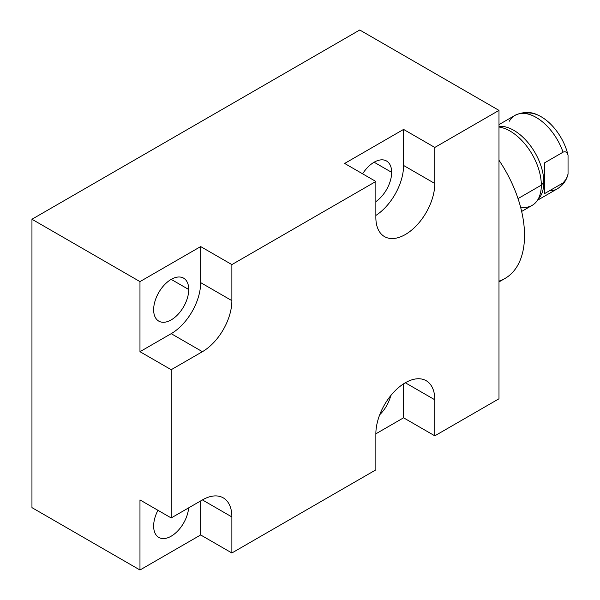 <?xml version="1.0" encoding="UTF-8"?>
<svg xmlns="http://www.w3.org/2000/svg" width="600" height="600" viewBox="0 0 600 600"><rect width="100%" height="100%" fill="white"/><g stroke="black" fill="none" stroke-linecap="round" stroke-linejoin="round"><path stroke-width="0.9" d="M139.972 570L139.972 499.92L171.195 517.942L171.195 369.712L171.195 517.942L139.972 499.92L171.195 517.942L202.41 499.92A41.678 24.06 -60 0 1 231.877 516.938L231.877 552.982L375.862 469.86L375.862 433.808A41.678 24.06 -60 0 1 405.33 382.77A41.678 24.06 -60 0 1 434.805 399.78L434.805 435.832L498.99 398.775L498.99 110.385L359.752 30L31.957 219.248L139.972 281.61L200.663 246.577L231.877 264.6L375.862 181.47L344.64 163.447L403.582 129.42L434.805 147.442L498.99 110.385L359.752 30L31.957 219.248L359.752 30L498.99 110.385L434.805 147.442L434.805 183.495A41.678 24.06 -60 0 1 405.33 234.532A41.678 24.06 -60 0 1 375.862 217.522L375.862 181.47L231.877 264.6L231.877 300.645L200.663 282.623L200.663 246.577L139.972 281.61L139.972 351.69L171.195 333.668A41.678 24.06 120 0 0 200.663 282.623A41.678 24.06 -60 0 1 171.195 333.668L202.41 351.69L171.195 369.712L139.972 351.69L139.972 281.61L31.957 219.248L31.957 507.638L31.957 219.248L31.957 507.638L139.972 570L200.663 534.96L200.663 500.933L200.663 534.96L139.972 570L139.972 499.92L139.972 570L31.957 507.638L139.972 570L200.663 534.96L200.663 500.933M153.645 309.765A24.81 14.325 -60 0 1 171.195 279.382A24.81 14.325 -60 0 1 188.738 289.507A24.81 14.325 -60 0 1 171.195 319.897A24.81 14.325 -60 0 1 153.645 309.765A24.81 14.325 120 0 0 158.782 321.127A24.81 14.325 120 0 0 177.907 314.475A24.81 14.325 120 0 0 188.738 289.507A24.81 14.325 120 0 0 183.6 278.153A24.81 14.325 120 0 0 164.475 284.798A24.81 14.325 120 0 0 153.645 309.765A24.81 14.325 -60 0 1 179.962 277.028A24.81 14.325 -60 0 1 179.962 312.12A24.81 14.325 -60 0 1 153.645 309.765M188.648 507.87A24.81 14.325 -60 0 1 170.317 536.67A24.81 14.325 -60 0 1 153.645 526.058A24.81 14.325 -60 0 1 157.942 510.3A24.81 14.325 120 0 0 153.645 526.058A24.81 14.325 120 0 0 158.782 537.412A24.81 14.325 120 0 0 177.09 531.6A24.81 14.325 120 0 0 188.648 507.87A24.81 14.325 -60 0 1 170.317 536.67A24.81 14.325 -60 0 1 153.645 526.058A24.81 14.325 -60 0 1 157.942 510.3M171.195 279.382L188.738 289.507M171.195 517.942L202.41 499.92L231.877 516.938A41.678 24.06 120 0 0 223.252 497.857A41.678 24.06 120 0 0 202.41 499.92L171.195 517.942L171.195 369.712L139.972 351.69L171.195 333.668L202.41 351.69A41.678 24.06 120 0 0 231.877 300.645L200.663 282.623L200.663 246.577L231.877 264.6L231.877 300.645A41.678 24.06 -60 0 1 202.41 351.69L171.195 369.712L139.972 351.69L171.195 333.668L202.41 351.69A41.678 24.06 120 0 0 231.877 300.645L200.663 282.623L200.663 246.577L231.877 264.6L231.877 300.645M405.33 382.77L434.805 399.78L405.33 382.77L434.805 399.78L434.805 435.832L498.99 398.775L498.99 110.385L434.805 147.442L434.805 183.495L403.582 165.465L403.582 129.42L344.64 163.447L403.582 129.42L434.805 147.442L403.582 129.42L403.582 165.465A41.678 24.06 -60 0 1 375.862 215.445A41.678 24.06 120 0 0 403.582 165.465L403.582 129.42M498.99 110.385L498.99 398.775L434.805 435.832L403.582 417.803L375.862 433.815L375.862 469.86L231.877 552.982L200.663 534.96L231.877 552.982L231.877 516.938L231.877 552.982L200.663 534.96M202.41 499.92L231.877 516.938L202.41 499.92A41.678 24.06 120 0 1 231.877 516.938M434.805 435.832L403.582 417.803L434.805 435.832L434.805 399.78A41.678 24.06 120 0 0 426.173 380.7A41.678 24.06 120 0 0 394.05 391.868A41.678 24.06 120 0 0 375.862 433.808L403.582 417.803L403.582 383.835L403.582 417.803L375.862 433.815L375.862 469.86L231.877 552.982M390.735 395.662A24.81 14.325 -60 0 1 379.733 414.72A24.81 14.325 120 0 0 390.735 395.662A24.81 14.325 -60 0 1 379.733 414.72M375.862 181.47L375.862 217.522L375.862 181.47L344.64 163.447L375.862 181.47L231.877 264.6M362.61 173.82A24.81 14.325 -60 0 1 381.397 159.847A24.81 14.325 -60 0 1 391.658 172.35A24.81 14.325 -60 0 1 375.862 201.63A24.81 14.325 120 0 0 391.658 172.35A24.81 14.325 120 0 0 386.52 160.995A24.81 14.325 120 0 0 362.61 173.82A24.81 14.325 -60 0 1 390.225 165.157A24.81 14.325 -60 0 1 375.862 201.63M434.805 183.495A41.678 24.06 120 0 1 405.33 234.532A41.678 24.06 120 0 1 375.862 217.522A41.678 24.06 120 0 0 384.495 236.603A41.678 24.06 120 0 0 416.61 225.435A41.678 24.06 120 0 0 434.805 183.495L403.582 165.465L434.805 183.495L434.805 147.442M374.115 162.225L391.658 172.35M498.99 160.275A93.863 54.195 60 0 1 498.99 281.115A93.863 54.195 60 0 0 498.99 160.275A93.863 54.195 60 0 1 505.088 278.407L498.99 281.925M498.99 124.605L515.01 115.358C523.44 111.525 531.232 111.51 538.373 115.305A39.682 22.913 60 0 1 568.043 155.25A39.682 22.913 -120 0 0 524.632 113.46A39.682 22.913 60 0 1 568.043 155.25C566.985 152.137 565.32 151.118 563.048 152.183C565.32 151.118 566.985 152.137 568.043 155.25L568.043 174.105C566.963 178.477 565.298 181.425 563.048 182.94L544.567 193.612L544.567 162.855L563.048 152.183A42.383 24.473 -120 0 0 515.01 115.358A42.383 24.473 60 0 1 563.048 152.183L544.567 162.855L544.567 181.837L543.817 182.265A42.383 24.473 -120 0 0 498.99 126.33A42.383 24.473 60 0 1 543.817 182.265L541.32 185.153L543.817 182.265A42.383 24.473 60 0 1 539.438 197.752L536.76 201.285A44.152 25.492 -120 0 0 541.32 185.153L518.025 198.6L541.32 185.153A44.152 25.492 60 0 1 532.178 205.365L521.648 211.44M498.99 127.028A44.152 25.492 60 0 1 541.32 185.153A44.152 25.492 -120 0 0 498.99 127.028A44.152 25.492 60 0 1 541.32 185.153A44.152 25.492 60 0 1 520.582 207.135M568.043 155.25L568.043 174.105L568.043 155.25C566.985 152.137 565.32 151.118 563.048 152.183L544.567 162.855L544.567 193.612L563.048 182.94A42.383 24.473 60 0 1 557.393 188.767A42.383 24.473 -120 0 0 563.048 182.94L566.325 178.965L568.043 174.105C566.963 178.477 565.298 181.425 563.048 182.94L544.567 193.612L544.567 181.837L543.817 182.265L544.567 181.837M515.01 115.358A42.383 24.473 -120 0 0 509.355 121.177A42.383 24.473 60 0 1 536.197 117.45A42.383 24.473 60 0 1 563.048 152.183M498.99 126.33A42.383 24.473 60 0 1 536.213 154.837A42.383 24.473 60 0 1 538.02 199.38A42.383 24.473 -120 0 0 543.817 182.265L541.32 185.153L518.025 198.6M139.972 351.69L139.972 281.61L200.663 246.577M139.972 281.61L31.957 219.248M171.195 369.712L202.41 351.69M403.582 417.803L403.582 383.835M171.195 333.668A41.678 24.06 120 0 0 200.663 282.623M434.805 399.78A41.678 24.06 120 0 0 405.33 382.77A41.678 24.06 120 0 0 375.862 433.808M375.862 215.445A41.678 24.06 120 0 0 403.582 165.465M549.518 190.748A42.383 24.473 -120 0 0 563.048 182.94M537.57 200.205L557.393 188.767C561.525 186.308 564.6 182.843 566.61 178.373"/></g></svg>
